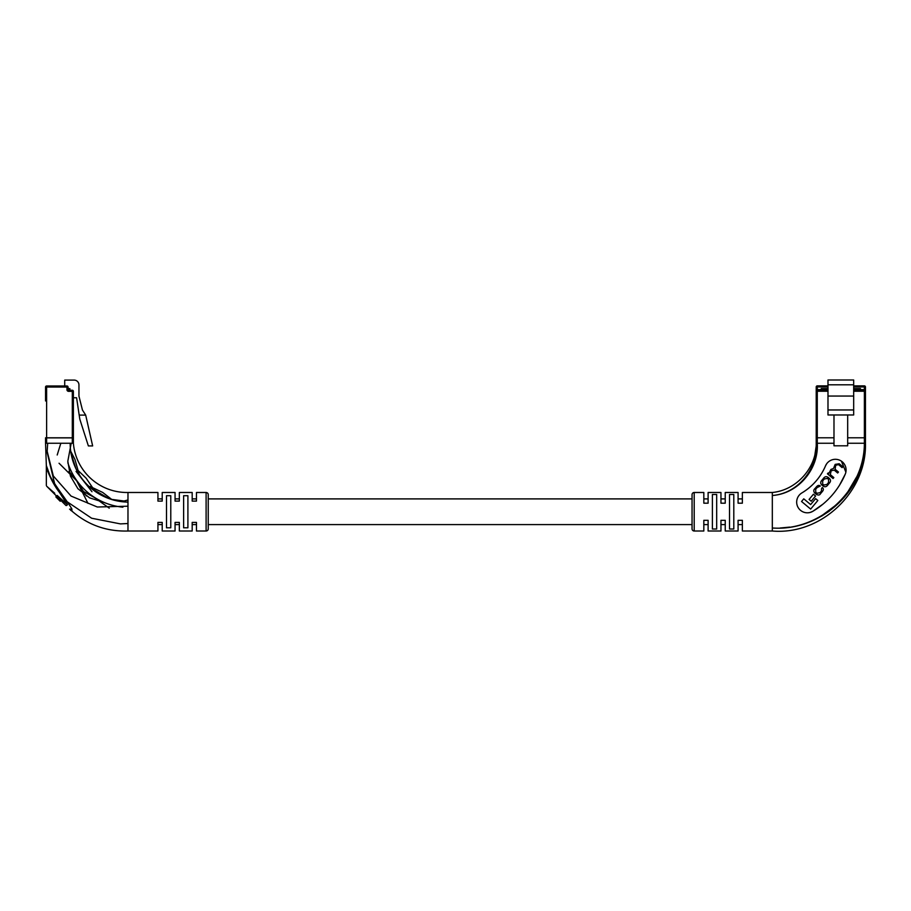<?xml version="1.0" encoding="UTF-8"?>
<svg xmlns="http://www.w3.org/2000/svg" width="911" height="911" viewBox="0 0 911 911"><rect width="100%" height="100%" fill="white"/><g stroke="black" fill="none" stroke-linecap="round" stroke-linejoin="round"><path stroke-width="1.37" d="M742.363 492.487L742.363 498.898L738.081 498.898L738.081 492.487L738.081 503.179L742.363 503.179L742.363 492.487L772.323 492.487C796.635 490.186 816.723 467.662 816.21 443.247L816.21 386.947L816.21 443.247L833.986 443.247M725.236 492.487L725.236 498.898L720.954 498.898L720.954 492.487L720.954 503.179L725.236 503.179L725.236 492.487L738.081 492.487M708.109 492.487L708.109 498.898L703.827 498.898L703.827 492.487L703.827 503.179L708.109 503.179L708.109 492.487L720.954 492.487M692.053 498.898L208.243 498.898M196.469 498.898L192.187 498.898L192.187 492.487L192.187 501.096L196.469 501.096L196.469 492.487L196.469 498.898M179.342 498.898L175.06 498.898L175.06 492.487L175.06 501.096L179.342 501.096L179.342 492.487L179.342 498.898M162.215 498.898L157.933 498.898L157.933 492.487L157.933 501.096L162.215 501.096L162.215 492.487L162.215 498.898M742.363 531.011L742.363 524.588L738.081 524.588L738.081 531.011L738.081 520.306L742.363 520.306L742.363 531.011L772.323 531.011L772.323 492.487M725.236 531.011L725.236 524.588L720.954 524.588L720.954 531.011L720.954 520.306L725.236 520.306L725.236 531.011L738.081 531.011M708.109 531.011L708.109 524.588L703.827 524.588L703.827 531.011L703.827 520.306L708.109 520.306L708.109 531.011L720.954 531.011M692.053 524.588L208.243 524.588M206.102 531.011L206.102 492.487A2.141 2.141 0 0 1 208.243 494.627L208.243 528.87A2.141 2.141 0 0 1 206.102 531.011L196.469 531.011L196.469 524.588L192.187 524.588L192.187 531.011L179.342 531.011L179.342 522.402L175.06 522.402L175.06 531.011L162.215 531.011L162.215 522.402L157.933 522.402L157.933 531.011L127.973 531.011L127.973 492.487L157.933 492.487M179.342 531.011L179.342 524.588L175.06 524.588L175.06 531.011M162.215 531.011L162.215 524.588L157.933 524.588L157.933 531.011M122.883 507.176A64.225 64.225 0 0 1 67.847 462.765M70.158 443.247A58.873 58.873 0 0 0 127.973 502.109M45.55 400.965L45.55 387.05A1.07 1.07 0 0 1 46.62 385.979L66.958 385.979L66.958 387.05L46.62 387.05L46.62 437.895L72.311 437.895L72.311 391.331L68.564 391.331A1.606 1.606 0 0 1 66.958 389.726L66.958 387.05L68.029 387.05L68.564 390.261L72.311 390.261A1.07 1.07 0 0 1 73.381 391.331L73.381 437.895L72.311 437.895M46.62 437.895L45.55 437.895M79.189 415.097L79.804 419.162L88.367 445.923L92.649 445.923L85.691 415.097L79.189 415.097L76.592 397.754L73.381 397.754M68.029 388.655L69.851 388.655L69.851 390.261M85.691 415.097L82.457 410.064L78.95 396.148L78.95 384.909A4.817 4.817 0 0 0 74.133 380.092L64.715 380.092L64.715 385.979M68.029 387.05A1.07 1.07 0 0 0 66.958 385.979A1.07 1.07 0 0 1 68.029 387.05M68.029 389.008L69.316 389.008L68.029 389.544M69.316 390.261L69.316 389.008M60.832 443.247L57.199 454.999M59.044 463.243L76.638 480.746L87.968 503.339M108.694 498.499L93.867 489.731M76.08 468.994L71.069 453.564M126.583 502.063L115.856 500.629M91.988 491.724L76.08 471.42M59.466 492.418C52.36 483.365 46.768 470.235 46.359 465.737C46.848 470.543 52.405 483.342 59.466 492.418L67.403 504.671A1.07 0.615 135 0 1 65.888 505.434L46.666 486.212L65.888 505.434M45.55 443.247L45.55 437.781L73.381 437.781L73.381 443.247L45.55 443.247L46.347 465.726L48.921 474.21M54.501 484.948L56.972 488.751M67.403 504.671L59.466 497.497C42.612 482.113 42.612 482.113 59.466 497.497L57.188 495.459M54.728 493.238L46.666 486.212M183.623 495.698L183.623 527.799L187.905 527.799L187.905 495.698L183.623 495.698M166.497 495.698L166.497 527.799L170.778 527.799L170.778 495.698L166.497 495.698M206.102 492.487L196.469 492.487M192.187 492.487L179.342 492.487M175.06 492.487L162.215 492.487M196.469 531.011L196.469 522.402L192.187 522.402L192.187 531.011M50.595 477.307L46.336 465.544C46.097 474.62 64.271 496.347 71.844 508.839L71.98 510.946L71.844 508.839A1.07 0.74 -30.4 0 0 70.762 508.998L71.434 510.695L70.762 508.998A1.07 0.729 135 0 1 69.589 509.135M70.921 510.467L71.741 510.946C87.843 524.941 106.576 531.637 127.973 531.011M73.381 443.247C75.772 471.454 99.663 492.999 127.973 492.487M70.5 510.046L70.819 510.365A1.07 1.07 -45 0 0 71.434 510.695L71.434 510.695A1.07 1.059 90 0 1 71.98 510.946M56.38 495.926L55.867 496.928L56.596 497.657L57.359 496.905M60.08 499.627L59.317 500.378L60.206 501.266L61.071 500.617M61.595 501.141L62.608 502.155M63.599 503.134L64.544 504.079M71.195 443.247L67.813 461.228L70.409 476.054L77.913 488.717L89.551 497.85L104.07 502.416M121.687 501.654L127.973 499.968L121.675 501.654M71.206 443.247L70.238 446.481M47.679 443.247L47.11 452.255L54.797 484.31M67.562 502.029L91.624 518.222L120.411 523.893L127.973 523.518L120.411 523.893M47.11 451.036L53.316 475.975L71.058 496.074L97.318 507.006L127.973 506.197M59.363 500.424L60.126 499.661M59.317 500.378L56.596 497.657M827.985 386.947L817.281 386.947L817.281 385.877L827.985 385.877M853.675 385.877L864.38 385.877A1.07 1.07 0 0 1 865.45 386.947L865.45 437.781L864.38 437.781L865.45 437.781L865.45 386.947A1.07 1.07 0 0 0 864.38 385.877L864.38 386.947L853.675 386.947M827.985 391.229L817.281 391.229L817.281 437.781L833.986 437.781L816.21 437.781L817.281 437.781L817.281 443.247C818.909 468.892 798.491 493.716 772.323 495.493C798.241 493.523 818.01 468.539 816.21 443.247L817.281 443.247M847.685 443.247L864.38 443.247L864.38 437.781L847.685 437.781L864.38 437.781L864.38 391.229L853.675 391.229M860.417 390.159L860.417 388.553L853.675 388.553M833.986 445.809L847.685 445.809L847.685 414.983L833.986 414.983L833.986 445.809M833.986 414.983L827.985 414.983L827.985 379.989L853.675 379.989L853.675 414.983L847.685 414.983M827.985 409.961L853.675 409.961M827.985 396.046L853.675 396.046M827.985 388.553L821.244 388.553L821.244 390.159M817.281 385.877A1.07 1.07 0 0 0 816.21 386.947A1.07 1.07 0 0 1 817.281 385.877A1.07 1.07 0 0 0 816.21 386.947L817.281 386.947L817.281 391.229L816.21 391.229A1.07 1.07 0 0 1 817.281 390.159L827.985 390.159M853.675 390.159L864.38 390.159A1.07 1.07 0 0 1 865.45 391.229L864.38 391.229L864.38 389.623L860.417 389.623M827.985 389.441L821.984 389.441L827.985 388.906M853.675 388.906L860.212 389.441L860.212 390.159L859.677 388.906L853.675 389.441M821.449 390.159L821.449 389.441L821.449 390.159M801.885 492.919C812.669 486.372 820.549 477.341 825.537 465.817A57.803 57.803 0 0 1 801.885 492.919A10.704 10.704 0 0 0 807.362 512.813A10.704 10.704 0 0 0 812.828 511.31L810.186 512.438M703.827 492.487L694.193 492.487A2.141 2.141 0 0 0 692.053 494.627L692.053 528.87A2.141 2.141 0 0 0 694.193 531.011L703.827 531.011M712.391 529.006L712.391 494.491L716.672 494.491L716.672 529.006L712.391 529.006M733.799 529.006L729.517 529.006L729.517 494.491L733.799 494.491L733.799 529.006M772.323 527.993C819.479 531.398 864.391 491.04 864.38 443.247L865.45 443.247L865.45 437.781L865.45 443.247C865.256 491.143 820.025 531.557 772.323 527.993M823.054 504.079L812.828 511.31A79.211 79.211 0 0 0 845.237 474.187A10.704 10.704 0 0 0 839.566 460.146A10.704 10.704 0 0 0 825.537 465.817L826.539 463.984M841.411 461.148L845.875 472.171M845.237 474.187L839.464 485.278M856.591 477L847.788 491.963M836.173 504.933L821.95 515.524M789.7 527.105L780.192 528.016M821.699 516.07L829.34 511.117M858.515 474.779L860.747 469.051M816.267 445.604L813.978 460.943M864.38 443.247L865.45 443.247C866.817 492.122 821.039 535.269 772.323 531.011M821.597 488.444L821.426 491.052L820.094 492.646L816.951 493.284L815.766 492.293L815.675 489.287L817.133 487.544L820.31 486.041C819.137 484.948 817.816 485.244 816.358 486.907L815.026 488.501C813.398 489.913 813.375 491.484 814.946 493.215L816.199 494.263C818.283 495.39 819.695 495.231 820.435 493.808L822.223 491.667C823.703 490.004 823.738 488.626 822.314 487.544L821.597 488.444M828.167 472.946L827.427 473.822L833.053 478.526L833.838 477.58L830.32 474.631L831.174 470.725L834.26 470.156L837.664 473.003L838.462 472.046L835.125 469.267L835.694 465.316L838.484 464.587L842.14 467.639L842.846 466.796L839.202 463.756L835.171 464.382L833.508 468.482L830.946 469.427L828.839 473.481L828.167 472.946M822.143 479.972C820.367 481.771 820.264 483.445 821.836 484.982L823.066 486.018C824.865 487.294 826.493 486.884 827.951 484.811L829.078 483.456C830.855 481.657 830.969 479.995 829.397 478.446L828.156 477.41C826.357 476.146 824.728 476.544 823.282 478.617L822.143 479.972M811.223 501.232L815.573 496.028L813.432 494.24L809.082 499.444L811.223 501.232M801.555 501.494L810.653 509.09L817.839 500.492L815.618 498.636L810.642 504.592L803.764 498.841L801.555 501.494M827.416 478.412L824.284 478.97L822.679 480.906L822.679 484.083L823.806 485.028L826.937 484.458L828.543 482.523L828.543 479.345L827.416 478.412M46.62 385.979A1.07 1.07 0 0 0 45.55 387.05L46.62 387.05L46.62 385.979M66.958 389.726L68.564 390.261L68.564 391.331M73.381 391.331A1.07 1.07 0 0 0 72.311 390.261L72.311 391.331L73.381 391.331M46.62 437.781L46.62 443.247M72.311 437.781L72.311 443.247M57.53 498.579L58.281 497.827M827.985 384.806L853.675 384.806M816.21 389.623L821.244 389.623M865.45 389.623L864.38 389.623L864.38 386.947L865.45 386.947A1.07 1.07 0 0 0 864.38 385.877M859.677 390.159L860.212 389.441M821.449 389.441L821.984 390.159M694.193 492.487L694.193 531.011M86.34 495.971L76.273 480.211M76.319 480.279L68.997 471.408M94.391 497.486L82.992 491.245M109.252 508.167L94.323 497.44M111.916 499.581L102.704 492.441M79.28 474.722L74.93 459.383M102.761 492.475L90.121 486.497M74.953 459.44L70.694 451.196M124.317 501.039L111.677 499.387M86.169 478.229L77.913 470.327M95.165 491.405L86.124 478.184M46.347 465.726L46.347 485.461"/></g></svg>
